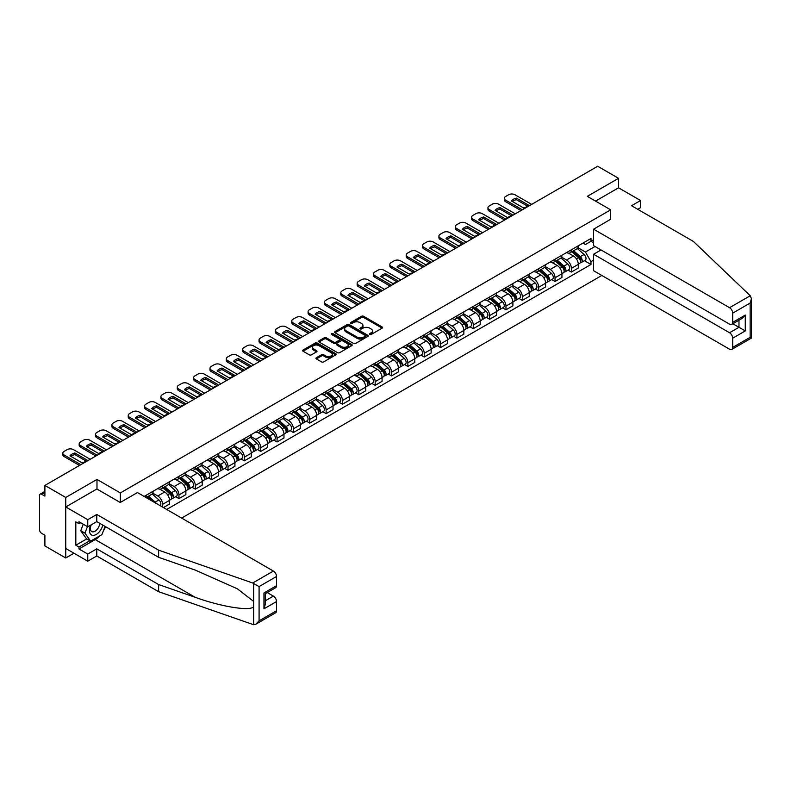 <?xml version="1.0" encoding="UTF-8"?>
<svg xmlns="http://www.w3.org/2000/svg" width="791" height="791" viewBox="0 0 791 791"><rect width="100%" height="100%" fill="white"/><g stroke="black" fill="none" stroke-linecap="round" stroke-linejoin="round"><path stroke-width="1.19" d="M369.753 334.455A1.018 0.583 0 0 0 371.187 334.455L382.122 328.146A1.453 0.84 0 0 0 382.547 327.553A1.453 0.84 0 0 0 382.122 326.96L363.603 316.262A1.453 0.84 0 0 0 361.546 316.262L350.611 322.58A1.018 0.583 0 0 0 352.054 323.41L353.468 322.59A4.657 2.689 0 0 1 360.053 322.59L361.596 323.479A4.657 2.689 0 0 1 362.96 325.378A4.657 2.689 0 0 1 361.596 327.286L360.182 328.097A1.018 0.583 0 0 0 361.625 328.927L363.039 328.117A4.657 2.689 0 0 1 369.624 328.117L371.167 329.007A4.657 2.689 0 0 1 372.531 330.905A4.657 2.689 0 0 1 371.167 332.803L369.753 333.624A1.018 0.583 0 0 0 369.753 334.455L369.753 333.624M316.38 357.73A1.453 0.84 0 0 0 315.955 358.323A1.453 0.84 0 0 0 316.38 358.916L321.571 361.912A1.453 0.84 0 0 0 323.628 361.912L335.77 354.902A1.453 0.84 0 0 0 336.195 354.309A1.453 0.84 0 0 0 335.77 353.715L317.25 343.027A1.453 0.84 0 0 0 315.194 343.027L303.052 350.037A1.453 0.84 0 0 0 302.627 350.631A1.453 0.84 0 0 0 303.052 351.224L309.33 354.843A1.453 0.84 0 0 0 311.387 354.843L316.588 351.847A1.453 0.84 0 0 0 317.013 351.253A1.453 0.84 0 0 0 316.588 350.66L313.473 348.861A3.896 2.244 0 0 1 312.336 347.269A3.896 2.244 0 0 1 314.739 345.192A3.896 2.244 0 0 1 318.971 345.687L331.172 352.717A3.896 2.244 0 0 1 332.309 354.309A3.896 2.244 0 0 1 329.906 356.385A3.896 2.244 0 0 1 325.665 355.901L323.628 354.724A1.453 0.84 0 0 0 321.571 354.724L316.38 357.73L316.38 358.916L321.571 355.94L321.571 354.724M120.361 492.922L96.986 479.435L65.752 497.47L44.899 485.427L597.689 166.268L618.552 178.311L587.317 196.346L610.692 209.842L120.361 492.922L120.361 502.423M353.567 343.442A1.453 0.84 0 0 0 355.624 343.442L367.766 336.432A1.453 0.84 0 0 0 368.191 335.839A1.453 0.84 0 0 0 367.766 335.246L349.246 324.547A1.453 0.84 0 0 0 347.19 324.547L335.048 331.558A1.453 0.84 0 0 0 334.623 332.151A1.453 0.84 0 0 0 335.048 332.744L353.567 343.442M331.913 334.672A1.018 0.583 0 0 1 332.942 334.82L351.748 345.677L339.626 352.677A1.453 0.84 0 0 1 337.569 352.677L319.05 341.989L324.251 339.003L324.251 337.797L319.05 340.792A1.453 0.84 0 0 0 318.625 341.396A1.453 0.84 0 0 0 319.05 341.989L319.05 340.792M324.251 339.003A1.453 0.84 0 0 1 326.307 339.003L326.307 337.797A1.453 0.84 0 0 0 324.251 337.797M326.307 337.797L333.812 342.137A1.453 0.84 0 0 0 335.878 342.137L339.319 340.14A1.453 0.84 0 0 0 339.744 339.547A1.453 0.84 0 0 0 339.319 338.953L331.498 334.445A1.018 0.583 0 0 1 332.942 333.614L351.768 344.481A1.453 0.84 0 0 1 352.193 345.074A1.453 0.84 0 0 1 351.768 345.667L351.768 344.481M65.752 497.47L65.752 557.981L44.899 545.938L44.899 535.23L41.646 533.352A2.966 1.711 -120 0 1 39.55 529.723L39.55 495.473A2.966 1.711 -120 0 1 40.163 494.108L44.899 491.379M181.623 518.075L601.832 275.466M65.752 557.981L73.978 553.225M44.899 485.427L44.899 496.135L41.646 494.256A2.966 1.711 -120 0 0 40.163 494.108M637.734 209.299L640.562 207.657L640.562 200.519L618.552 187.813L618.552 178.311M571.389 249.778A6.822 3.935 60 0 1 569.975 252.843L576.886 248.849A6.822 3.935 -120 0 0 578.3 245.783M561.57 257.124L566.564 260.002A6.822 3.935 60 0 1 571.389 268.357L578.3 264.362A6.822 3.935 -120 0 0 573.485 256.007L568.531 253.15M578.3 264.362L578.3 268.05L571.389 272.045L568.067 270.136M569.975 252.843A6.822 3.935 60 0 1 566.613 252.537M571.389 268.357L571.389 272.045M555.035 259.221A6.822 3.935 60 0 1 553.621 262.276L560.542 258.281A6.822 3.935 -120 0 0 561.946 255.226M551.713 279.569L555.035 281.487L561.946 277.493L561.946 273.805A6.822 3.935 -120 0 0 557.131 265.45L552.177 262.592M553.621 262.276A6.822 3.935 60 0 1 550.269 261.969M545.217 266.557L550.21 269.444A6.822 3.935 60 0 1 555.035 277.799L555.035 281.487M538.681 268.663A6.822 3.935 60 0 1 537.267 271.718L544.188 267.724A6.822 3.935 -120 0 0 545.602 264.669M535.369 289.012L538.681 290.93L545.602 286.935L545.602 283.247A6.822 3.935 -120 0 0 540.777 274.892L535.823 272.035M537.267 271.718A6.822 3.935 60 0 1 533.915 271.412M528.863 276L533.856 278.887A6.822 3.935 60 0 1 538.681 287.242L538.681 290.93M522.327 278.096A6.822 3.935 60 0 1 520.923 281.161L527.834 277.166A6.822 3.935 -120 0 0 529.248 274.101M519.015 298.454L522.327 300.372L529.248 296.378L529.248 292.68A6.822 3.935 -120 0 0 524.423 284.335L519.479 281.477M520.923 281.161A6.822 3.935 60 0 1 517.561 280.854M512.509 285.442L517.512 288.329A6.822 3.935 60 0 1 522.327 296.674L522.327 300.372M505.983 287.538A6.822 3.935 60 0 1 504.569 290.604L511.48 286.609A6.822 3.935 -120 0 0 512.894 283.544M502.661 307.897L505.983 309.805L512.894 305.81L512.894 302.122A6.822 3.935 -120 0 0 508.079 293.777L503.125 290.91M504.569 290.604A6.822 3.935 60 0 1 501.207 290.297M496.165 294.885L501.158 297.762A6.822 3.935 60 0 1 505.983 306.117L505.983 309.805M489.629 296.981A6.822 3.935 60 0 1 488.215 300.036L495.136 296.052A6.822 3.935 -120 0 0 496.55 292.986M486.307 317.339L489.629 319.248L496.55 315.253L496.55 311.565A6.822 3.935 -120 0 0 491.725 303.21L486.772 300.353M488.215 300.036A6.822 3.935 60 0 1 484.863 299.73M479.811 304.327L484.804 307.205A6.822 3.935 60 0 1 489.629 315.56L489.629 319.248M473.275 306.424A6.822 3.935 60 0 1 471.861 309.479L478.782 305.484A6.822 3.935 -120 0 0 480.196 302.429M469.963 326.772L473.275 328.69L480.196 324.696L480.196 321.008A6.822 3.935 -120 0 0 475.371 312.653L470.418 309.795M471.861 309.479A6.822 3.935 60 0 1 468.509 309.172M463.457 313.76L468.46 316.647A6.822 3.935 60 0 1 473.275 325.002L473.275 328.69M456.921 315.856A6.822 3.935 60 0 1 455.517 318.921L462.428 314.927A6.822 3.935 -120 0 0 463.842 311.872M453.609 336.215L456.921 338.133L463.842 334.138L463.842 330.44A6.822 3.935 -120 0 0 459.017 322.095L454.074 319.238M455.517 318.921A6.822 3.935 60 0 1 452.155 318.615M447.113 323.203L452.106 326.09A6.822 3.935 60 0 1 456.921 334.435L456.921 338.133M440.577 325.299A6.822 3.935 60 0 1 439.163 328.364L446.084 324.369A6.822 3.935 -120 0 0 447.488 321.304M437.255 345.657L440.577 347.575L447.488 343.581L447.488 339.883A6.822 3.935 -120 0 0 442.673 331.538L437.72 328.67M439.163 328.364A6.822 3.935 60 0 1 435.801 328.057M430.759 332.645L435.752 335.532A6.822 3.935 60 0 1 440.577 343.877L440.577 347.575M424.223 334.741A6.822 3.935 60 0 1 422.809 337.806L429.731 333.812A6.822 3.935 -120 0 0 431.144 330.747M420.911 355.1L424.223 357.008L431.144 353.013L431.144 349.325A6.822 3.935 -120 0 0 426.319 340.97L421.366 338.113M422.809 337.806A6.822 3.935 60 0 1 419.457 337.49M414.405 342.088L419.398 344.965A6.822 3.935 60 0 1 424.223 353.32L424.223 357.008M407.869 344.184A6.822 3.935 60 0 1 406.455 347.239L413.377 343.245A6.822 3.935 -120 0 0 414.791 340.189M404.557 364.532L407.869 366.451L414.791 362.456L414.791 358.768A6.822 3.935 -120 0 0 409.965 350.413L405.022 347.556M406.455 347.239A6.822 3.935 60 0 1 403.103 346.933M398.051 351.52L403.054 354.408A6.822 3.935 60 0 1 407.869 362.762L407.869 366.451M391.525 353.626A6.822 3.935 60 0 1 390.111 356.682L397.023 352.687A6.822 3.935 -120 0 0 398.437 349.632M388.203 373.975L391.525 375.893L398.437 371.899L398.437 368.21A6.822 3.935 -120 0 0 393.621 359.856L388.668 356.998M390.111 356.682A6.822 3.935 60 0 1 386.75 356.375M381.707 360.963L386.7 363.85A6.822 3.935 60 0 1 391.525 372.195L391.525 375.893M375.171 363.059A6.822 3.935 60 0 1 373.757 366.124L380.679 362.13A6.822 3.935 -120 0 0 382.083 359.065M371.849 383.417L375.171 385.336L382.083 381.341L382.083 377.643A6.822 3.935 -120 0 0 377.267 369.298L372.314 366.441M373.757 366.124A6.822 3.935 60 0 1 370.406 365.818M365.353 370.406L370.346 373.293A6.822 3.935 60 0 1 375.171 381.638L375.171 385.336M358.817 372.502A6.822 3.935 60 0 1 357.403 375.567L364.325 371.572A6.822 3.935 -120 0 0 365.739 368.507M355.505 392.86L358.817 394.768L365.739 390.774L365.739 387.086A6.822 3.935 -120 0 0 360.914 378.731L355.96 375.873M357.403 375.567A6.822 3.935 60 0 1 354.052 375.26M348.999 379.848L353.992 382.725A6.822 3.935 60 0 1 358.817 391.08L358.817 394.768M342.463 381.944A6.822 3.935 60 0 1 341.059 384.999L347.971 381.005A6.822 3.935 -120 0 0 349.385 377.95M339.151 402.293L342.463 404.211L349.385 400.216L349.385 396.528A6.822 3.935 -120 0 0 344.56 388.173L339.616 385.316M341.059 384.999A6.822 3.935 60 0 1 337.698 384.693M332.645 389.281L337.648 392.168A6.822 3.935 60 0 1 342.463 400.523L342.463 404.211M326.119 391.387A6.822 3.935 60 0 1 324.705 394.442L331.617 390.447A6.822 3.935 -120 0 0 333.031 387.392M322.797 411.735L326.119 413.653L333.031 409.659L333.031 405.971A6.822 3.935 -120 0 0 328.216 397.616L323.262 394.758M324.705 394.442A6.822 3.935 60 0 1 321.344 394.136M316.301 398.723L321.294 401.61A6.822 3.935 60 0 1 326.119 409.965L326.119 413.653M309.765 400.819A6.822 3.935 60 0 1 308.352 403.885L315.273 399.89A6.822 3.935 -120 0 0 316.687 396.825M306.443 421.178L309.765 423.096L316.687 419.101L316.687 415.404A6.822 3.935 -120 0 0 311.862 407.058L306.908 404.201M308.352 403.885A6.822 3.935 60 0 1 305 403.578M299.947 408.166L304.94 411.053A6.822 3.935 60 0 1 309.765 419.398L309.765 423.096M293.412 410.262A6.822 3.935 60 0 1 291.998 413.327L298.919 409.333A6.822 3.935 -120 0 0 300.333 406.267M290.099 430.62L293.412 432.529L300.333 428.544L300.333 424.846A6.822 3.935 -120 0 0 295.508 416.501L290.554 413.634M291.998 413.327A6.822 3.935 60 0 1 288.646 413.021M283.593 417.608L288.596 420.496A6.822 3.935 60 0 1 293.412 428.841L293.412 432.529M277.058 419.705A6.822 3.935 60 0 1 275.654 422.76L282.565 418.775A6.822 3.935 -120 0 0 283.979 415.71M273.745 440.063L277.058 441.971L283.979 437.977L283.979 434.289A6.822 3.935 -120 0 0 279.154 425.934L274.21 423.076M275.654 422.76A6.822 3.935 60 0 1 272.292 422.453M267.239 427.051L272.242 429.928A6.822 3.935 60 0 1 277.058 438.283L277.058 441.971M260.714 429.147A6.822 3.935 60 0 1 259.3 432.202L266.221 428.208A6.822 3.935 -120 0 0 267.625 425.153M257.391 449.496L260.714 451.414L267.625 447.419L267.625 443.731A6.822 3.935 -120 0 0 262.81 435.376L257.856 432.519M259.3 432.202A6.822 3.935 60 0 1 255.938 431.896M250.895 436.484L255.889 439.371A6.822 3.935 60 0 1 260.714 447.726L260.714 451.414M244.36 438.58A6.822 3.935 60 0 1 242.946 441.645L249.867 437.65A6.822 3.935 -120 0 0 251.281 434.595M241.047 458.938L244.36 460.856L251.281 456.862L251.281 453.164A6.822 3.935 -120 0 0 246.456 444.819L241.502 441.961M242.946 441.645A6.822 3.935 60 0 1 239.594 441.338M234.541 445.926L239.535 448.813A6.822 3.935 60 0 1 244.36 457.158L244.36 460.856M228.006 448.022A6.822 3.935 60 0 1 226.592 451.088L233.513 447.093A6.822 3.935 -120 0 0 234.927 444.028M224.693 468.381L228.006 470.299L234.927 466.304L234.927 462.606A6.822 3.935 -120 0 0 230.102 454.261L225.158 451.404M226.592 451.088A6.822 3.935 60 0 1 223.24 450.781M218.187 455.369L223.191 458.256A6.822 3.935 60 0 1 228.006 466.601L228.006 470.299M211.662 457.465A6.822 3.935 60 0 1 210.248 460.53L217.159 456.536A6.822 3.935 -120 0 0 218.573 453.47M208.34 477.823L211.662 479.732L218.573 475.737L218.573 472.049A6.822 3.935 -120 0 0 213.758 463.694L208.804 460.837M210.248 460.53A6.822 3.935 60 0 1 206.886 460.214M201.843 464.811L206.837 467.689A6.822 3.935 60 0 1 211.662 476.044L211.662 479.732M195.308 466.908A6.822 3.935 60 0 1 193.894 469.963L200.815 465.968A6.822 3.935 -120 0 0 202.219 462.913M191.986 487.256L195.308 489.174L202.219 485.18L202.219 481.492A6.822 3.935 -120 0 0 197.404 473.137L192.45 470.279M193.894 469.963A6.822 3.935 60 0 1 190.532 469.656M185.489 474.244L190.483 477.131A6.822 3.935 60 0 1 195.308 485.486L195.308 489.174M178.954 476.35A6.822 3.935 60 0 1 177.54 479.405L184.461 475.411A6.822 3.935 -120 0 0 185.875 472.356M175.642 496.699L178.954 498.617L185.875 494.622L185.875 490.934A6.822 3.935 -120 0 0 181.05 482.579L176.096 479.722M177.54 479.405A6.822 3.935 60 0 1 174.188 479.099M169.136 483.687L174.129 486.574A6.822 3.935 60 0 1 178.954 494.929L178.954 498.617M162.6 485.783A6.822 3.935 60 0 1 161.196 488.848L168.107 484.853A6.822 3.935 -120 0 0 169.521 481.788M163.44 507.575L169.521 504.065L169.521 500.367A6.822 3.935 -120 0 0 164.696 492.022L159.752 489.164M161.196 488.848A6.822 3.935 60 0 1 157.834 488.541M152.782 493.129L157.785 496.016A6.822 3.935 60 0 1 162.6 504.361L162.6 507.09M146.098 497.559L151.753 494.296A6.822 3.935 -120 0 0 153.167 491.231M146.256 495.225A6.822 3.935 60 0 1 145.752 497.351M593.606 242.817L590.986 241.304L585.429 244.518L582.967 243.094M577.914 247.682L585.429 252.022L595.02 246.476M593.606 260.13L590.986 261.643L585.429 252.022M166.693 509.444L590.986 264.481L590.986 261.643M593.606 239.792L590.986 241.304L590.986 238.467L144.16 496.432M610.692 209.842L610.692 219.334M96.986 479.435L96.986 489.056M584.42 260.694L590.986 264.481M370.158 334.603L371.167 334.02A4.657 2.689 0 0 0 372.531 332.121L372.531 330.905M362.96 325.378L362.96 326.594A4.657 2.689 0 0 1 361.596 328.492L360.587 329.076M382.122 326.96L382.122 328.146L363.603 317.478A1.453 0.84 0 0 0 361.546 317.478L351.016 323.549M367.766 335.246L367.766 336.432L349.246 325.763A1.453 0.84 0 0 0 347.19 325.763L335.068 332.764M365.195 336.254A1.018 0.583 0 0 0 365.195 335.424L348.94 326.04A1.018 0.583 0 0 0 347.496 326.04L346.013 326.901A4.657 2.689 0 0 0 344.649 328.799A4.657 2.689 0 0 0 346.013 330.697L357.117 337.114A4.657 2.689 0 0 0 363.702 337.114L365.195 336.254L365.195 337.46A1.018 0.583 0 0 0 365.491 337.045L365.491 335.839M344.649 328.799L344.649 330.005A4.657 2.689 0 0 0 346.013 331.913L346.013 330.697M365.195 337.46L363.702 338.321A4.657 2.689 0 0 1 357.117 338.321L346.013 331.913M326.307 339.003L333.812 343.343A1.453 0.84 0 0 0 335.878 343.343L339.319 341.356A1.453 0.84 0 0 0 339.744 340.763L339.744 339.547M341.613 346.636A3.896 2.244 0 0 0 345.855 347.12A3.896 2.244 0 0 0 348.258 345.044A3.896 2.244 0 0 0 347.111 343.452L342.819 340.97A1.453 0.84 0 0 0 340.763 340.97L337.312 342.968A1.453 0.84 0 0 0 336.887 343.561A1.453 0.84 0 0 0 337.312 344.154L341.613 346.636L341.613 347.842A3.896 2.244 0 0 0 345.855 348.327A3.896 2.244 0 0 0 348.258 346.25L348.258 345.044M336.887 343.561L336.887 344.767A1.453 0.84 0 0 0 337.312 345.36L337.312 344.154M341.613 347.842L337.312 345.36M332.309 354.309L332.309 355.525A3.896 2.244 0 0 1 329.906 357.601A3.896 2.244 0 0 1 325.665 357.107L323.628 355.94A1.453 0.84 0 0 0 321.571 355.94M312.336 347.269L312.336 348.485A3.896 2.244 0 0 0 313.473 350.067L313.473 348.861M316.568 351.857L313.473 350.067M335.75 354.912L317.25 344.233A1.453 0.84 0 0 0 315.194 344.233L303.072 351.234M571.853 251.756L578.518 257.698A3.708 2.136 60 0 1 579.684 263.423L578.3 264.224M572.031 251.904L575.166 253.723M572.526 251.36L579.941 257.975A1.78 1.028 60 0 1 580.505 260.733A1.78 1.028 60 0 1 580.337 260.793M573.643 250.727L580.297 256.67A3.708 2.136 60 0 1 581.464 262.394A3.708 2.136 60 0 1 580.347 262.513M577.351 248.493L584.074 254.484A3.708 2.136 60 0 1 585.241 260.219L581.464 262.394M527.528 206.125L516.365 199.678A9.265 5.349 180 0 0 512.41 201.507M520.972 210.564L505.617 201.695A4.449 2.571 180 0 1 504.312 199.886L504.312 198.314A4.449 2.571 -0 0 0 505.617 200.123L505.617 201.695M516.365 198.106A9.265 5.349 180 0 0 511.441 200.944L523.583 207.954A9.265 5.349 180 0 0 528.507 205.116L516.365 198.106L516.365 199.678M531.661 204.394L514.941 194.744A4.449 2.571 -0 0 0 508.653 194.744L505.617 196.494A4.449 2.571 -0 0 0 504.312 198.314M522.327 209.773L505.617 200.123M555.509 261.188L562.174 267.14A3.708 2.136 60 0 1 563.33 272.865L561.946 273.666M555.678 261.346L558.822 263.156M556.182 260.803L563.587 267.417A1.78 1.028 60 0 1 564.151 270.166A1.78 1.028 60 0 1 563.993 270.235M557.289 260.16L563.953 266.112A3.708 2.136 60 0 1 565.11 271.837A3.708 2.136 60 0 1 563.993 271.956M561.007 257.935L567.72 263.927A3.708 2.136 60 0 1 568.887 269.662L565.11 271.837M539.155 270.631L545.82 276.573A3.708 2.136 60 0 1 546.977 282.308L545.602 283.109M539.333 270.789L542.468 272.598M539.828 270.245L547.243 276.86A1.78 1.028 60 0 1 547.797 279.609A1.78 1.028 60 0 1 547.639 279.678M540.935 269.602L547.599 275.545A3.708 2.136 60 0 1 548.766 281.28A3.708 2.136 60 0 1 547.639 281.398M544.653 267.368L551.376 273.37A3.708 2.136 60 0 1 552.533 279.104L548.766 281.28M750.244 295.745L751.45 298.682L750.145 303.062L732.693 313.137A4.449 2.571 -120 0 0 729.549 307.689L750.244 295.745L693.391 241.423L631.544 205.719L640.562 200.519M601.051 249.956L593.606 254.257L593.606 270.72L729.549 349.207A4.449 2.571 -120 0 0 731.774 349.424A4.449 2.571 -120 0 0 732.693 347.387L732.693 338.192A4.449 2.571 -120 0 0 729.549 332.744L738.982 327.296L745.27 330.925L732.693 338.192M593.606 254.257L729.549 332.744M610.692 219.216L593.606 229.202L593.606 245.665L729.549 324.152A4.449 2.571 -120 0 0 731.774 324.369A4.449 2.571 -120 0 0 732.693 322.332L732.693 313.137M593.606 229.202L729.549 307.689M618.552 187.813L595.544 201.092M732.842 323.756L738.982 327.296L738.982 320.207M732.693 322.332L745.27 315.075L742.126 318.397L731.774 324.369M732.693 347.387L750.145 337.312L750.807 337.698M99.824 535.823A16.68 9.63 -60 0 1 95.207 539.581L78.962 548.964L87.761 554.046L96.779 548.845L158.625 584.549L158.625 591.688L253.644 624.732L255.938 624.148L259.082 620.826L276.534 610.751A4.449 2.571 60 0 1 275.614 612.788L255.938 624.148M158.625 584.549L195.169 597.294C221.134 606.737 250.233 611.423 253.644 606.717L253.644 601.447L237.31 588.761L195.169 570.064L158.625 557.319L96.779 521.615L87.761 526.816L78.962 521.734L78.962 523.672L75.817 521.852L75.817 545.217L78.962 547.026L89.867 540.728M87.761 554.046L87.761 561.185L65.752 548.479L65.752 506.962L96.888 488.996L120.262 502.493L137.446 492.566L273.389 571.053A4.449 2.571 60 0 1 276.534 576.501L276.534 585.696A4.449 2.571 60 0 1 275.614 587.733L265.262 593.705L265.262 604.433L263.957 608.813L263.957 592.953C265.657 593.932 265.657 593.932 263.957 592.953L276.534 585.696M96.779 548.845L96.779 555.984L87.761 561.185M158.625 591.688L96.779 555.984M276.534 576.501L259.082 586.576L252.705 582.997L158.625 550.17L96.779 514.466L87.761 519.677L87.761 526.816M87.761 519.677L65.752 506.962M78.962 548.964L78.962 547.026M96.779 514.466L96.779 521.615M158.625 550.17L158.625 557.319M265.262 600.794L273.389 596.107A4.449 2.571 60 0 1 276.534 601.555L276.534 610.751M273.389 596.107L267.249 592.558M105.51 526.648A16.68 9.63 -60 0 1 103.137 531.463M80.642 522.703L78.962 523.672M75.817 545.217L86.723 538.918M90.767 525.086A9.63 5.567 120 0 0 89.442 530.504A9.63 5.567 120 0 0 95.266 534.934A9.63 5.567 120 0 0 102.781 525.076M91.281 524.789A6.595 3.807 120 0 0 90.352 528.546A6.595 3.807 120 0 0 91.716 531.572A6.595 3.807 120 0 0 96.749 529.851A6.595 3.807 120 0 0 99.676 523.286M105.094 526.41L101.91 534.627L90.599 541.153L86.407 538.74L80.741 530.682L83.263 524.215M90.599 541.153L84.944 533.104L87.455 526.638M80.741 530.682L84.944 533.104M511.184 215.567L500.011 209.121A9.265 5.349 180 0 0 496.066 210.95M504.618 220.007L489.263 211.138A4.449 2.571 180 0 1 487.958 209.328L487.958 207.746A4.449 2.571 -0 0 0 489.263 209.566L489.263 211.138M500.011 207.549A9.265 5.349 180 0 0 495.087 210.386L507.229 217.396A9.265 5.349 180 0 0 512.153 214.549L500.011 207.549L500.011 209.121M515.307 213.837L498.587 204.177A4.449 2.571 -0 0 0 492.299 204.177L489.263 205.937A4.449 2.571 -0 0 0 487.958 207.746M505.983 219.216L489.263 209.566M494.83 225L483.667 218.553A9.265 5.349 180 0 0 479.712 220.392M488.265 229.449L472.909 220.58A4.449 2.571 180 0 1 471.604 218.761L471.604 217.189A4.449 2.571 -0 0 0 472.909 219.008L472.909 220.58M483.667 216.981A9.265 5.349 180 0 0 478.733 219.829L490.875 226.839A9.265 5.349 180 0 0 495.799 223.991L483.667 216.981L483.667 218.553M498.953 223.27L482.243 213.619A4.449 2.571 -0 0 0 475.955 213.619L472.909 215.379A4.449 2.571 -0 0 0 471.604 217.189M489.629 228.658L472.909 219.008M522.802 280.073L529.466 286.016A3.708 2.136 60 0 1 530.632 291.75L529.248 292.541M522.98 280.232L526.114 282.041M523.474 279.688L530.89 286.302A1.78 1.028 60 0 1 531.443 289.051A1.78 1.028 60 0 1 531.285 289.111M524.581 279.045L531.245 284.987A3.708 2.136 60 0 1 532.412 290.722A3.708 2.136 60 0 1 531.295 290.841M528.299 276.81L535.023 282.812A3.708 2.136 60 0 1 536.189 288.537L532.412 290.722M506.448 289.516L513.112 295.458A3.708 2.136 60 0 1 514.279 301.183L512.894 301.984M506.626 289.674L509.77 291.483M507.12 289.12L514.536 295.735A1.78 1.028 60 0 1 515.099 298.494A1.78 1.028 60 0 1 514.931 298.553M508.237 288.488L514.901 294.43A3.708 2.136 60 0 1 516.058 300.155A3.708 2.136 60 0 1 514.941 300.273M511.945 286.253L518.669 292.255A3.708 2.136 60 0 1 519.835 297.98L516.058 300.155M490.104 298.949L496.768 304.901A3.708 2.136 60 0 1 497.925 310.626L496.54 311.427M490.282 299.107L493.416 300.916M490.776 298.563L498.192 305.178A1.78 1.028 60 0 1 498.745 307.926A1.78 1.028 60 0 1 498.587 307.996M491.883 297.92L498.548 303.873A3.708 2.136 60 0 1 499.704 309.597A3.708 2.136 60 0 1 498.587 309.716M495.601 295.696L502.315 301.687A3.708 2.136 60 0 1 503.481 307.422L499.704 309.597M478.476 234.443L467.313 227.996A9.265 5.349 180 0 0 463.358 229.835M471.911 238.882L456.555 230.023A4.449 2.571 180 0 1 455.26 228.204L455.26 226.631A4.449 2.571 -0 0 0 456.555 228.451L456.555 230.023M467.313 226.424A9.265 5.349 180 0 0 462.389 229.271L474.521 236.282A9.265 5.349 180 0 0 479.455 233.434L467.313 226.424L467.313 227.996M482.609 232.712L465.889 223.062A4.449 2.571 -0 0 0 459.601 223.062L456.555 224.812A4.449 2.571 -0 0 0 455.26 226.631M473.275 238.101L456.555 228.451M462.122 243.885L450.959 237.438A9.265 5.349 180 0 0 447.014 239.268M455.567 248.325L440.211 239.465A4.449 2.571 180 0 1 438.906 237.646L438.906 236.074A4.449 2.571 -0 0 0 440.211 237.883L440.211 239.465M450.959 235.866A9.265 5.349 180 0 0 446.035 238.714L458.177 245.714A9.265 5.349 180 0 0 463.101 242.877L450.959 235.866L450.959 237.438M466.255 242.155L449.535 232.505A4.449 2.571 -0 0 0 443.247 232.505L440.211 234.255A4.449 2.571 -0 0 0 438.906 236.074M456.921 247.543L440.211 237.883M445.778 253.328L434.605 246.881A9.265 5.349 180 0 0 430.66 248.71M439.213 257.767L423.857 248.898A4.449 2.571 180 0 1 422.552 247.089L422.552 245.517A4.449 2.571 -0 0 0 423.857 247.326L423.857 248.898M434.605 245.309A9.265 5.349 180 0 0 429.681 248.147L441.823 255.157A9.265 5.349 180 0 0 446.747 252.319L434.605 245.309L434.605 246.881M449.901 251.597L433.181 241.937A4.449 2.571 -0 0 0 426.893 241.937L423.857 243.697A4.449 2.571 -0 0 0 422.552 245.517M440.577 256.976L423.857 247.326M473.75 308.391L480.414 314.334A3.708 2.136 60 0 1 481.581 320.068L480.196 320.869M473.928 308.549L477.062 310.359M474.422 308.006L481.838 314.62A1.78 1.028 60 0 1 482.391 317.369A1.78 1.028 60 0 1 482.233 317.438M475.529 307.363L482.194 313.305A3.708 2.136 60 0 1 483.36 319.04A3.708 2.136 60 0 1 482.243 319.159M479.247 305.138L485.971 311.13A3.708 2.136 60 0 1 487.127 316.865L483.36 319.04M429.424 262.77L418.261 256.324A9.265 5.349 180 0 0 414.306 258.153M422.859 267.21L407.503 258.341A4.449 2.571 180 0 1 406.198 256.521L406.198 254.949A4.449 2.571 -0 0 0 407.503 256.768L407.503 258.341M418.261 254.742A9.265 5.349 180 0 0 413.327 257.589L425.469 264.599A9.265 5.349 180 0 0 430.403 261.752L418.261 254.742L418.261 256.324M433.547 261.03L416.837 251.38A4.449 2.571 -0 0 0 410.549 251.38L407.503 253.14A4.449 2.571 -0 0 0 406.198 254.949M424.223 266.419L407.503 256.768M457.396 317.834L464.06 323.776A3.708 2.136 60 0 1 465.227 329.511L463.842 330.312M457.574 317.992L460.708 319.801M458.068 317.448L465.484 324.063A1.78 1.028 60 0 1 466.047 326.812A1.78 1.028 60 0 1 465.879 326.871M459.185 316.805L465.84 322.748A3.708 2.136 60 0 1 467.006 328.483A3.708 2.136 60 0 1 465.889 328.601M462.893 314.571L469.617 320.573A3.708 2.136 60 0 1 470.783 326.297L467.006 328.483M413.07 272.203L401.907 265.756A9.265 5.349 180 0 0 397.952 267.595M406.505 276.642L391.15 267.783A4.449 2.571 180 0 1 389.854 265.964L389.854 264.392A4.449 2.571 -0 0 0 391.15 266.211L391.15 267.783M401.907 264.184A9.265 5.349 180 0 0 396.983 267.032L409.125 274.042A9.265 5.349 180 0 0 414.049 271.194L401.907 264.184L401.907 265.756M417.203 270.473L400.483 260.822A4.449 2.571 -0 0 0 394.195 260.822L391.15 262.572A4.449 2.571 -0 0 0 389.854 264.392M407.869 275.861L391.15 266.211M441.052 327.276L447.706 333.219A3.708 2.136 60 0 1 448.873 338.953L447.488 339.744M441.22 327.434L444.364 329.244M441.724 326.881L449.13 333.505A1.78 1.028 60 0 1 449.693 336.254A1.78 1.028 60 0 1 449.525 336.313M442.831 326.248L449.496 332.19A3.708 2.136 60 0 1 450.652 337.925A3.708 2.136 60 0 1 449.535 338.044M446.549 324.013L453.263 330.015A3.708 2.136 60 0 1 454.43 335.74L450.652 337.925M396.716 281.645L385.553 275.199A9.265 5.349 180 0 0 381.608 277.038M390.161 286.085L374.805 277.226A4.449 2.571 180 0 1 373.5 275.406L373.5 273.834A4.449 2.571 -0 0 0 374.805 275.644L374.805 277.226M385.553 273.627A9.265 5.349 180 0 0 380.629 276.474L392.771 283.485A9.265 5.349 180 0 0 397.695 280.637L385.553 273.627L385.553 275.199M400.849 279.915L384.129 270.265A4.449 2.571 -0 0 0 377.841 270.265L374.805 272.015A4.449 2.571 -0 0 0 373.5 273.834M391.525 285.304L374.805 275.644M424.698 336.709L431.362 342.661A3.708 2.136 60 0 1 432.519 348.386L431.144 349.187M424.876 336.867L428.01 338.686M425.37 336.323L432.786 342.938A1.78 1.028 60 0 1 433.339 345.697A1.78 1.028 60 0 1 433.181 345.756M426.478 335.681L433.142 341.633A3.708 2.136 60 0 1 434.308 347.358A3.708 2.136 60 0 1 433.181 347.476M430.195 333.456L436.919 339.448A3.708 2.136 60 0 1 438.076 345.183L434.308 347.358M380.372 291.088L369.199 284.641A9.265 5.349 180 0 0 365.254 286.471M373.807 295.527L358.452 286.658A4.449 2.571 180 0 1 357.146 284.849L357.146 283.277A4.449 2.571 -0 0 0 358.452 285.086L358.452 286.658M369.199 283.069A9.265 5.349 180 0 0 364.275 285.907L376.417 292.917A9.265 5.349 180 0 0 381.341 290.079L369.199 283.069L369.199 284.641M384.495 289.358L367.775 279.707A4.449 2.571 -0 0 0 361.487 279.707L358.452 281.458A4.449 2.571 -0 0 0 357.146 283.277M375.171 294.736L358.452 285.086M408.344 346.151L415.008 352.104A3.708 2.136 60 0 1 416.175 357.829L414.791 358.63M408.522 346.31L411.656 348.119M409.016 345.766L416.432 352.381A1.78 1.028 60 0 1 416.986 355.129A1.78 1.028 60 0 1 416.827 355.199M410.124 345.123L416.788 351.075A3.708 2.136 60 0 1 417.955 356.8A3.708 2.136 60 0 1 416.837 356.919M413.841 342.899L420.565 348.89A3.708 2.136 60 0 1 421.722 354.625L417.955 356.8M391.99 355.594L398.654 361.536A3.708 2.136 60 0 1 399.821 367.271L398.437 368.072M392.168 355.752L395.302 357.562M392.662 355.208L400.078 361.823A1.78 1.028 60 0 1 400.642 364.572A1.78 1.028 60 0 1 400.473 364.641M393.78 354.566L400.434 360.508A3.708 2.136 60 0 1 401.601 366.243A3.708 2.136 60 0 1 400.483 366.362M397.487 352.331L404.211 358.333A3.708 2.136 60 0 1 405.378 364.068L401.601 366.243M375.646 365.037L382.31 370.979A3.708 2.136 60 0 1 383.467 376.714L382.083 377.505M375.814 365.195L378.958 367.004M376.318 364.651L383.724 371.266A1.78 1.028 60 0 1 384.288 374.014A1.78 1.028 60 0 1 384.129 374.074M377.426 364.008L384.09 369.951A3.708 2.136 60 0 1 385.247 375.685A3.708 2.136 60 0 1 384.129 375.804M381.143 361.774L387.857 367.775A3.708 2.136 60 0 1 389.024 373.5L385.247 375.685M359.292 374.479L365.956 380.422A3.708 2.136 60 0 1 367.113 386.146L365.739 386.947M359.47 374.627L362.604 376.447M359.964 374.084L367.38 380.698A1.78 1.028 60 0 1 367.934 383.457A1.78 1.028 60 0 1 367.775 383.516M361.072 373.451L367.736 379.393A3.708 2.136 60 0 1 368.903 385.118A3.708 2.136 60 0 1 367.775 385.237M364.789 371.216L371.513 377.218A3.708 2.136 60 0 1 372.67 382.943L368.903 385.118M342.938 383.912L349.602 389.864A3.708 2.136 60 0 1 350.769 395.589L349.385 396.39M343.116 384.07L346.25 385.879M343.61 383.526L351.026 390.141A1.78 1.028 60 0 1 351.58 392.89A1.78 1.028 60 0 1 351.422 392.959M344.718 382.884L351.382 388.836A3.708 2.136 60 0 1 352.549 394.561A3.708 2.136 60 0 1 351.431 394.679M348.435 380.659L355.159 386.651A3.708 2.136 60 0 1 356.326 392.385L352.549 394.561M326.584 393.354L333.248 399.297A3.708 2.136 60 0 1 334.415 405.032L333.031 405.832M326.762 393.513L329.906 395.322M327.256 392.969L334.672 399.584A1.78 1.028 60 0 1 335.236 402.332A1.78 1.028 60 0 1 335.068 402.401M328.374 392.326L335.038 398.269A3.708 2.136 60 0 1 336.195 404.003A3.708 2.136 60 0 1 335.077 404.122M332.082 390.092L338.805 396.093A3.708 2.136 60 0 1 339.972 401.828L336.195 404.003M364.018 300.531L352.855 294.084A9.265 5.349 180 0 0 348.9 295.913M357.453 304.97L342.098 296.101A4.449 2.571 180 0 1 340.802 294.292L340.802 292.71A4.449 2.571 -0 0 0 342.098 294.529L342.098 296.101M352.855 292.512A9.265 5.349 180 0 0 347.931 295.35L360.063 302.36A9.265 5.349 180 0 0 364.997 299.512L352.855 292.512L352.855 294.084M368.151 298.79L351.431 289.14A4.449 2.571 -0 0 0 345.143 289.14L342.098 290.9A4.449 2.571 -0 0 0 340.802 292.71M358.817 304.179L342.098 294.529M347.664 309.963L336.501 303.517A9.265 5.349 180 0 0 332.546 305.356M341.109 314.413L325.754 305.544A4.449 2.571 180 0 1 324.448 303.724L324.448 302.152A4.449 2.571 -0 0 0 325.754 303.971L325.754 305.544M336.501 301.944A9.265 5.349 180 0 0 331.577 304.792L343.719 311.802A9.265 5.349 180 0 0 348.643 308.955L336.501 301.944L336.501 303.517M351.797 308.233L335.077 298.583A4.449 2.571 -0 0 0 328.789 298.583L325.754 300.343A4.449 2.571 -0 0 0 324.448 302.152M342.463 313.622L325.754 303.971M331.32 319.406L320.147 312.959A9.265 5.349 180 0 0 316.202 314.798M324.755 323.845L309.4 314.986A4.449 2.571 180 0 1 308.095 313.167L308.095 311.595A4.449 2.571 -0 0 0 309.4 313.414L309.4 314.986M320.147 311.387A9.265 5.349 180 0 0 315.223 314.235L327.365 321.245A9.265 5.349 180 0 0 332.289 318.397L320.147 311.387L320.147 312.959M335.443 317.675L318.724 308.025A4.449 2.571 -0 0 0 312.435 308.025L309.4 309.775A4.449 2.571 -0 0 0 308.095 311.595M326.119 323.064L309.4 313.414M314.966 328.848L303.803 322.402A9.265 5.349 180 0 0 299.848 324.231M308.401 333.288L293.046 324.419A4.449 2.571 180 0 1 291.741 322.609L291.741 321.037A4.449 2.571 -0 0 0 293.046 322.847L293.046 324.419M303.803 320.83A9.265 5.349 180 0 0 298.869 323.667L311.011 330.678A9.265 5.349 180 0 0 315.935 327.84L303.803 320.83L303.803 322.402M319.089 327.118L302.38 317.468A4.449 2.571 -0 0 0 296.091 317.468L293.046 319.218A4.449 2.571 -0 0 0 291.741 321.037M309.765 332.507L293.046 322.847M298.612 338.291L287.449 331.844A9.265 5.349 180 0 0 283.494 333.673M292.047 342.73L276.692 333.861A4.449 2.571 180 0 1 275.397 332.052L275.397 330.47A4.449 2.571 -0 0 0 276.692 332.289L276.692 333.861M287.449 330.272A9.265 5.349 180 0 0 282.525 333.11L294.657 340.12A9.265 5.349 180 0 0 299.591 337.282L287.449 330.272L287.449 331.844M302.745 336.561L286.026 326.901A4.449 2.571 -0 0 0 279.737 326.901L276.692 328.66A4.449 2.571 -0 0 0 275.397 330.47M293.412 341.939L276.692 332.289M282.258 347.724L271.095 341.287A9.265 5.349 180 0 0 267.14 343.116M275.703 352.173L260.348 343.304A4.449 2.571 180 0 1 259.043 341.485L259.043 339.912A4.449 2.571 -0 0 0 260.348 341.732L260.348 343.304M271.095 339.705A9.265 5.349 180 0 0 266.171 342.552L278.313 349.563A9.265 5.349 180 0 0 283.237 346.715L271.095 339.705L271.095 341.287M286.391 345.993L269.672 336.343A4.449 2.571 -0 0 0 263.383 336.343L260.348 338.103A4.449 2.571 -0 0 0 259.043 339.912M277.058 351.382L260.348 341.732M310.24 402.797L316.904 408.739A3.708 2.136 60 0 1 318.061 414.474L316.677 415.265M310.418 402.955L313.552 404.765M310.912 402.411L318.328 409.026A1.78 1.028 60 0 1 318.882 411.775A1.78 1.028 60 0 1 318.724 411.834M312.02 401.769L318.684 407.711A3.708 2.136 60 0 1 319.841 413.446A3.708 2.136 60 0 1 318.724 413.564M315.738 399.534L322.451 405.536A3.708 2.136 60 0 1 323.618 411.261L319.841 413.446M265.914 357.166L254.742 350.72A9.265 5.349 180 0 0 250.796 352.559M259.349 361.606L243.994 352.746A4.449 2.571 180 0 1 242.689 350.927L242.689 349.355A4.449 2.571 -0 0 0 243.994 351.174L243.994 352.746M254.742 349.147A9.265 5.349 180 0 0 249.818 351.995L261.959 359.005A9.265 5.349 180 0 0 266.883 356.158L254.742 349.147L254.742 350.72M270.038 355.436L253.318 345.786A4.449 2.571 -0 0 0 247.029 345.786L243.994 347.536A4.449 2.571 -0 0 0 242.689 349.355M260.714 360.825L243.994 351.174M293.886 412.24L300.55 418.182A3.708 2.136 60 0 1 301.717 423.917L300.333 424.708M294.064 412.398L297.198 414.207M294.559 411.844L301.974 418.469A1.78 1.028 60 0 1 302.528 421.217A1.78 1.028 60 0 1 302.37 421.277M295.666 411.211L302.33 417.154A3.708 2.136 60 0 1 303.497 422.878A3.708 2.136 60 0 1 302.38 423.007M299.384 408.977L306.107 414.978A3.708 2.136 60 0 1 307.264 420.703L303.497 422.878M249.561 366.609L238.398 360.162A9.265 5.349 180 0 0 234.443 362.001M242.995 371.048L227.64 362.189A4.449 2.571 180 0 1 226.335 360.37L226.335 358.798A4.449 2.571 -0 0 0 227.64 360.607L227.64 362.189M238.398 358.59A9.265 5.349 180 0 0 233.464 361.438L245.606 368.438A9.265 5.349 180 0 0 250.539 365.6L238.398 358.59L238.398 360.162M253.684 364.878L236.974 355.228A4.449 2.571 -0 0 0 230.685 355.228L227.64 356.978A4.449 2.571 -0 0 0 226.335 358.798M244.36 370.267L227.64 360.607M277.532 421.672L284.196 427.624A3.708 2.136 60 0 1 285.363 433.349L283.979 434.15M277.71 421.83L280.845 423.64M278.205 421.287L285.62 427.901A1.78 1.028 60 0 1 286.184 430.65A1.78 1.028 60 0 1 286.016 430.719M279.312 420.644L285.976 426.596A3.708 2.136 60 0 1 287.143 432.321A3.708 2.136 60 0 1 286.026 432.44M283.03 418.419L289.753 424.411A3.708 2.136 60 0 1 290.92 430.146L287.143 432.321M233.207 376.051L222.044 369.605A9.265 5.349 180 0 0 218.089 371.434M226.641 380.491L211.286 371.622A4.449 2.571 180 0 1 209.991 369.812L209.991 368.24A4.449 2.571 -0 0 0 211.286 370.05L211.286 371.622M222.044 368.033A9.265 5.349 180 0 0 217.12 370.87L229.261 377.88A9.265 5.349 180 0 0 234.185 375.043L222.044 368.033L222.044 369.605M237.34 374.321L220.62 364.661A4.449 2.571 -0 0 0 214.331 364.661L211.286 366.421A4.449 2.571 -0 0 0 209.991 368.24M228.006 379.7L211.286 370.05M261.188 431.115L267.842 437.067A3.708 2.136 60 0 1 269.009 442.792L267.625 443.593M261.356 431.273L264.501 433.082M261.861 430.729L269.266 437.344A1.78 1.028 60 0 1 269.83 440.093A1.78 1.028 60 0 1 269.662 440.162M262.968 430.086L269.632 436.029A3.708 2.136 60 0 1 270.789 441.764A3.708 2.136 60 0 1 269.672 441.882M266.686 427.862L273.399 433.854A3.708 2.136 60 0 1 274.566 439.588L270.789 441.764M216.853 385.494L205.69 379.047A9.265 5.349 180 0 0 201.745 380.876M210.297 389.933L194.942 381.064A4.449 2.571 180 0 1 193.637 379.245L193.637 377.673A4.449 2.571 -0 0 0 194.942 379.492L194.942 381.064M205.69 377.465A9.265 5.349 180 0 0 200.766 380.313L212.908 387.323A9.265 5.349 180 0 0 217.832 384.475L205.69 377.465L205.69 379.047M220.986 383.754L204.266 374.103A4.449 2.571 -0 0 0 197.977 374.103L194.942 375.863A4.449 2.571 -0 0 0 193.637 377.673M211.662 389.142L194.942 379.492M244.834 440.557L251.498 446.5A3.708 2.136 60 0 1 252.655 452.234L251.281 453.035M245.012 440.716L248.147 442.525M245.507 440.172L252.922 446.786A1.78 1.028 60 0 1 253.476 449.535A1.78 1.028 60 0 1 253.318 449.604M246.614 439.529L253.278 445.471A3.708 2.136 60 0 1 254.445 451.206A3.708 2.136 60 0 1 253.318 451.325M250.332 437.294L257.055 443.296A3.708 2.136 60 0 1 258.212 449.021L254.445 451.206M200.509 394.927L189.336 388.48A9.265 5.349 180 0 0 185.391 390.319M193.943 399.366L178.588 390.507A4.449 2.571 180 0 1 177.283 388.688L177.283 387.115A4.449 2.571 -0 0 0 178.588 388.935L178.588 390.507M189.336 386.908A9.265 5.349 180 0 0 184.412 389.755L196.554 396.766A9.265 5.349 180 0 0 201.478 393.918L189.336 386.908L189.336 388.48M204.632 393.196L187.912 383.546A4.449 2.571 -0 0 0 181.623 383.546L178.588 385.306A4.449 2.571 -0 0 0 177.283 387.115M195.308 398.585L178.588 388.935M228.48 450L235.145 455.942A3.708 2.136 60 0 1 236.311 461.677L234.927 462.468M228.658 450.158L231.793 451.968M229.153 449.604L236.568 456.229A1.78 1.028 60 0 1 237.122 458.978A1.78 1.028 60 0 1 236.964 459.037M230.26 448.972L236.924 454.914A3.708 2.136 60 0 1 238.091 460.649A3.708 2.136 60 0 1 236.974 460.767M233.978 446.737L240.701 452.739A3.708 2.136 60 0 1 241.858 458.464L238.091 460.649M184.155 404.369L172.992 397.922A9.265 5.349 180 0 0 169.037 399.762M177.589 408.809L162.234 399.949A4.449 2.571 180 0 1 160.939 398.13L160.939 396.558A4.449 2.571 -0 0 0 162.234 398.377L162.234 399.949M172.992 396.35A9.265 5.349 180 0 0 168.068 399.198L180.2 406.208A9.265 5.349 180 0 0 185.134 403.361L172.992 396.35L172.992 397.922M188.288 402.639L171.568 392.989A4.449 2.571 -0 0 0 165.279 392.989L162.234 394.739A4.449 2.571 -0 0 0 160.939 396.558M178.954 408.027L162.234 398.377M212.126 459.442L218.791 465.385A3.708 2.136 60 0 1 219.957 471.11L218.573 471.911M212.304 459.591L215.439 461.41M212.799 459.047L220.214 465.662A1.78 1.028 60 0 1 220.778 468.42A1.78 1.028 60 0 1 220.61 468.48M213.916 458.404L220.57 464.357A3.708 2.136 60 0 1 221.737 470.081A3.708 2.136 60 0 1 220.62 470.2M217.624 456.18L224.347 462.171A3.708 2.136 60 0 1 225.514 467.906L221.737 470.081M167.801 413.812L156.638 407.365A9.265 5.349 180 0 0 152.683 409.194M161.245 418.251L145.89 409.382A4.449 2.571 180 0 1 144.585 407.573L144.585 406.001A4.449 2.571 -0 0 0 145.89 407.81L145.89 409.382M156.638 405.793A9.265 5.349 180 0 0 151.714 408.631L163.856 415.641A9.265 5.349 180 0 0 168.78 412.803L156.638 405.793L156.638 407.365M171.934 412.081L155.214 402.431A4.449 2.571 -0 0 0 148.926 402.431L145.89 404.181A4.449 2.571 -0 0 0 144.585 406.001M162.6 417.46L145.89 407.81M195.782 468.875L202.447 474.827A3.708 2.136 60 0 1 203.603 480.552L202.219 481.353M195.95 469.033L199.095 470.843M196.455 468.49L203.86 475.104A1.78 1.028 60 0 1 204.424 477.853A1.78 1.028 60 0 1 204.266 477.922M197.562 467.847L204.226 473.799A3.708 2.136 60 0 1 205.383 479.524A3.708 2.136 60 0 1 204.266 479.643M201.28 465.622L207.993 471.614A3.708 2.136 60 0 1 209.16 477.349L205.383 479.524M151.457 423.254L140.284 416.808A9.265 5.349 180 0 0 136.339 418.637M144.891 427.694L129.536 418.825A4.449 2.571 180 0 1 128.231 417.015L128.231 415.433A4.449 2.571 -0 0 0 129.536 417.252L129.536 418.825M140.284 415.235A9.265 5.349 180 0 0 135.36 418.073L147.502 425.083A9.265 5.349 180 0 0 152.426 422.236L140.284 415.235L140.284 416.808M155.58 421.524L138.86 411.864A4.449 2.571 -0 0 0 132.572 411.864L129.536 413.624A4.449 2.571 -0 0 0 128.231 415.433M146.256 426.903L129.536 417.252M179.428 478.318L186.093 484.26A3.708 2.136 60 0 1 187.249 489.995L185.875 490.796M179.606 478.476L182.741 480.285M180.101 477.932L187.516 484.547A1.78 1.028 60 0 1 188.07 487.296A1.78 1.028 60 0 1 187.912 487.365M181.208 477.289L187.872 483.232A3.708 2.136 60 0 1 189.039 488.967A3.708 2.136 60 0 1 187.912 489.085M184.926 475.055L191.649 481.057A3.708 2.136 60 0 1 192.806 486.791L189.039 488.967M135.103 432.687L123.94 426.24A9.265 5.349 180 0 0 119.985 428.079M128.537 437.136L113.182 428.267A4.449 2.571 180 0 1 111.877 426.448L111.877 424.876A4.449 2.571 -0 0 0 113.182 426.695L113.182 428.267M123.94 424.668A9.265 5.349 180 0 0 119.006 427.516L131.148 434.526A9.265 5.349 180 0 0 136.072 431.678L123.94 424.668L123.94 426.24M139.226 430.957L122.516 421.306A4.449 2.571 -0 0 0 116.228 421.306L113.182 423.066A4.449 2.571 -0 0 0 111.877 424.876M129.902 436.345L113.182 426.695M163.075 487.76L169.739 493.703A3.708 2.136 60 0 1 170.905 499.437L169.521 500.228M163.253 487.918L166.387 489.728M163.747 487.375L171.163 493.989A1.78 1.028 60 0 1 171.716 496.738A1.78 1.028 60 0 1 171.558 496.797M164.854 486.732L171.518 492.674A3.708 2.136 60 0 1 172.685 498.409A3.708 2.136 60 0 1 171.568 498.528M168.572 484.497L175.295 490.499A3.708 2.136 60 0 1 176.462 496.224L172.685 498.409M118.749 442.129L107.586 435.683A9.265 5.349 180 0 0 103.631 437.522M112.184 446.569L96.828 437.71A4.449 2.571 180 0 1 95.533 435.89L95.533 434.318A4.449 2.571 -0 0 0 96.828 436.138L96.828 437.71M107.586 434.111A9.265 5.349 180 0 0 102.662 436.958L114.794 443.969A9.265 5.349 180 0 0 119.728 441.121L107.586 434.111L107.586 435.683M122.882 440.399L106.162 430.749A4.449 2.571 -0 0 0 99.874 430.749L96.828 432.499A4.449 2.571 -0 0 0 95.533 434.318M113.548 445.788L96.828 436.138M146.721 497.203L149.015 499.24M146.899 497.361L150.033 499.17M152.149 501.049L147.393 496.807M148.51 496.175L155.174 502.117A3.708 2.136 60 0 1 156.242 503.412M152.218 493.94L158.942 499.942A3.708 2.136 60 0 1 160.128 505.657M102.395 451.572L91.232 445.125A9.265 5.349 180 0 0 87.277 446.955M95.84 456.012L80.484 447.142A4.449 2.571 180 0 1 79.179 445.333L79.179 443.761A4.449 2.571 -0 0 0 80.484 445.57L80.484 447.142M91.232 443.553A9.265 5.349 180 0 0 86.308 446.401L98.45 453.401A9.265 5.349 180 0 0 103.374 450.563L91.232 443.553L91.232 445.125M106.528 449.842L89.808 440.192A4.449 2.571 -0 0 0 83.52 440.192L80.484 441.942A4.449 2.571 -0 0 0 79.179 443.761M97.194 455.23L80.484 445.57M86.051 461.015L74.878 454.568A9.265 5.349 180 0 0 70.933 456.397M79.486 465.454L64.13 456.585A4.449 2.571 180 0 1 62.825 454.776L62.825 453.203A4.449 2.571 -0 0 0 64.13 455.013L64.13 456.585M74.878 452.996A9.265 5.349 180 0 0 69.954 455.834L82.096 462.844A9.265 5.349 180 0 0 87.02 460.006L74.878 452.996L74.878 454.568M90.174 459.284L73.454 449.624A4.449 2.571 -0 0 0 67.166 449.624L64.13 451.384A4.449 2.571 -0 0 0 62.825 453.203M80.85 464.663L64.13 455.013M162.6 504.361L169.521 500.367M178.954 494.929L185.875 490.934M195.308 485.486L202.219 481.492M211.662 476.044L218.573 472.049M228.006 466.601L234.927 462.606M244.36 457.158L251.281 453.164M260.714 447.726L267.625 443.731M277.058 438.283L283.979 434.289M293.412 428.841L300.333 424.846M309.765 419.398L316.687 415.404M326.119 409.965L333.031 405.971M342.463 400.523L349.385 396.528M358.817 391.08L365.739 387.086M375.171 381.638L382.083 377.643M391.525 372.195L398.437 368.21M407.869 362.762L414.791 358.768M424.223 353.32L431.144 349.325M440.577 343.877L447.488 339.883M456.921 334.435L463.842 330.44M473.275 325.002L480.196 321.008M489.629 315.56L496.55 311.565M505.983 306.117L512.894 302.122M522.327 296.674L529.248 292.68M538.681 287.242L545.602 283.247M555.035 277.799L561.946 273.805M157.785 496.016L164.696 492.022M174.129 486.574L181.05 482.579M190.483 477.131L197.404 473.137M206.837 467.689L213.758 463.694M223.191 458.256L230.102 454.261M239.535 448.813L246.456 444.819M255.889 439.371L262.81 435.376M272.242 429.928L279.154 425.934M288.596 420.496L295.508 416.501M304.94 411.053L311.862 407.058M321.294 401.61L328.216 397.616M337.648 392.168L344.56 388.173M353.992 382.725L360.914 378.731M370.346 373.293L377.267 369.298M386.7 363.85L393.621 359.856M403.054 354.408L409.965 350.413M419.398 344.965L426.319 340.97M435.752 335.532L442.673 331.538M452.106 326.09L459.017 322.095M468.46 316.647L475.371 312.653M484.804 307.205L491.725 303.21M501.158 297.762L508.079 293.777M517.512 288.329L524.423 284.335M533.856 278.887L540.777 274.892M550.21 269.444L557.131 265.45M566.564 260.002L573.485 256.007M44.899 492.378L41.646 494.256M371.167 334.02L371.167 332.803M360.182 328.927L360.182 328.097M361.596 328.492L361.596 327.286M350.611 323.41L350.611 322.58M361.546 317.478L361.546 316.262M363.603 317.478L363.603 316.262M335.048 332.744L335.048 331.558M347.19 325.763L347.19 324.547M349.246 325.763L349.246 324.547M357.117 338.321L357.117 337.114M363.702 338.321L363.702 337.114M333.812 343.343L333.812 342.137M335.878 343.343L335.878 342.137M339.319 341.356L339.319 340.14M332.942 334.82L332.942 333.614M323.628 355.94L323.628 354.724M325.665 357.107L325.665 355.901M316.588 351.847L316.588 350.66M303.052 351.224L303.052 350.037M315.194 344.233L315.194 343.027M317.25 344.233L317.25 343.027M335.77 354.902L335.77 353.715M578.518 257.698L576.441 258.894M580.871 259.913L580.198 260.298M584.074 254.484L580.297 256.67M562.174 267.14L560.087 268.337M564.517 269.355L563.854 269.741M567.72 263.927L563.953 266.112M545.82 276.573L543.743 277.779M548.163 278.798L547.501 279.183M551.376 273.37L547.599 275.545M750.145 337.312L750.145 303.062M745.27 315.075L745.27 330.925M253.644 624.732L253.644 606.717M253.644 601.447L253.644 583.432M259.082 586.576L259.082 620.826M276.534 601.555L263.957 608.813M252.705 582.997L273.389 571.053M95.207 539.581L195.169 597.294M529.466 286.016L527.389 287.212M531.819 288.24L531.147 288.626M535.023 282.812L531.245 284.987M513.112 295.458L511.035 296.655M515.465 297.673L514.793 298.059M518.669 292.255L514.901 294.43M496.768 304.901L494.682 306.097M499.111 307.116L498.449 307.501M502.315 301.687L498.548 303.873M480.414 314.334L478.337 315.54M482.767 316.558L482.095 316.944M485.971 311.13L482.194 313.305M464.06 323.776L461.984 324.982M466.413 326.001L465.741 326.386M469.617 320.573L465.84 322.748M447.706 333.219L445.63 334.415M450.059 335.433L449.397 335.819M453.263 330.015L449.496 332.19M431.362 342.661L429.286 343.858M433.705 344.876L433.043 345.262M436.919 339.448L433.142 341.633M415.008 352.104L412.932 353.3M417.361 354.319L416.689 354.704M420.565 348.89L416.788 351.075M398.654 361.536L396.578 362.743M401.007 363.761L400.335 364.147M404.211 358.333L400.434 360.508M382.31 370.979L380.224 372.175M384.653 373.194L383.991 373.579M387.857 367.775L384.09 369.951M365.956 380.422L363.88 381.618M368.299 382.636L367.637 383.022M371.513 377.218L367.736 379.393M349.602 389.864L347.526 391.061M351.955 392.079L351.283 392.465M355.159 386.651L351.382 388.836M333.248 399.297L331.172 400.503M335.602 401.521L334.929 401.907M338.805 396.093L335.038 398.269M316.904 408.739L314.818 409.946M319.248 410.964L318.585 411.35M322.451 405.536L318.684 407.711M300.55 418.182L298.474 419.378M302.904 420.397L302.231 420.782M306.107 414.978L302.33 417.154M284.196 427.624L282.12 428.821M286.55 429.839L285.877 430.225M289.753 424.411L285.976 426.596M267.842 437.067L265.766 438.263M270.196 439.282L269.533 439.667M273.399 433.854L269.632 436.029M251.498 446.5L249.422 447.706M253.842 448.724L253.179 449.11M257.055 443.296L253.278 445.471M235.145 455.942L233.068 457.139M237.498 458.157L236.825 458.543M240.701 452.739L236.924 454.914M218.791 465.385L216.714 466.581M221.144 467.6L220.471 467.985M224.347 462.171L220.57 464.357M202.447 474.827L200.36 476.024M204.79 477.042L204.127 477.428M207.993 471.614L204.226 473.799M186.093 484.26L184.016 485.466M188.436 486.485L187.774 486.87M191.649 481.057L187.872 483.232M169.739 493.703L167.662 494.899M172.092 495.927L171.42 496.313M175.295 490.499L171.518 492.674M158.942 499.942L155.174 502.117M751.45 298.682L751.45 338.064L731.774 349.424"/></g></svg>
